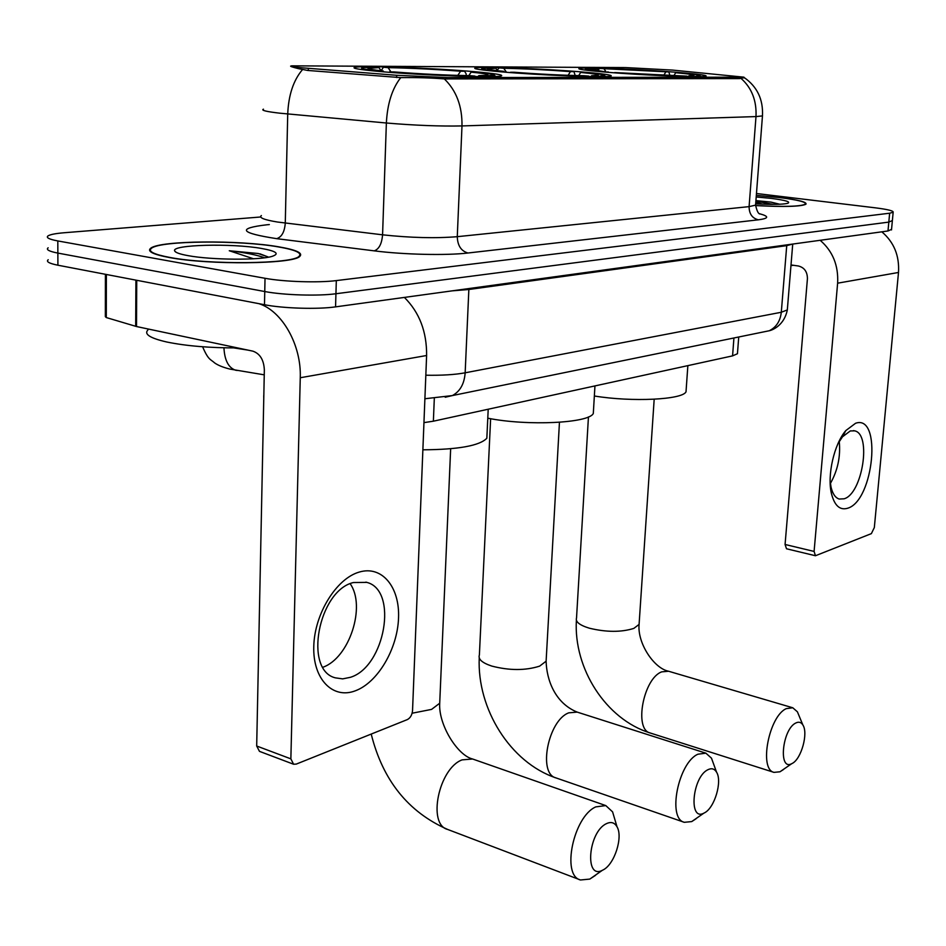 <?xml version="1.0" encoding="UTF-8"?>
<svg xmlns="http://www.w3.org/2000/svg" width="946" height="946" viewBox="0 0 946 946"><rect width="100%" height="100%" fill="white"/><g stroke="black" fill="none" stroke-linecap="round" stroke-linejoin="round"><path stroke-width="1.42" d="M500.647 71.79C539.882 75.278 607.155 77.856 610.927 76.094C613.126 75.172 603.879 73.823 583.185 72.05C544.435 68.727 480.71 66.244 475.223 67.923C472.492 68.751 480.97 70.051 500.647 71.79M605.653 72.121C642.973 75.302 703.02 77.702 705.941 76.2C707.62 75.349 698.101 74.06 677.383 72.357C640.548 69.306 583.469 66.989 579.165 68.431C576.977 69.2 585.799 70.43 605.653 72.121M378.707 71.411C419.918 75.254 496.272 78.033 501.191 75.964C504.029 74.947 495.196 73.528 474.679 71.707C433.918 68.053 361.904 65.369 354.785 67.343C351.415 68.254 359.385 69.614 378.707 71.411M302.968 67.876L396.705 75.29L447.482 77.572L743.946 77.17L672.535 70.087L625.613 67.58L291.581 65.842C289.783 66.315 293.579 66.989 302.968 67.876M263.768 398.538L263.745 395.641M737.537 352.491L737.442 353.733L732.571 355.873L433.374 421.195L423.95 422.625M169.405 257.537C208.723 265.093 292.834 264.159 299.693 256.484C303.37 253.079 296.346 249.862 278.632 246.811C239.527 239.87 160.217 240.45 150.804 248.159C146.748 251.305 152.945 254.439 169.405 257.537M755.57 205.578C784.234 207.068 801.026 206.618 805.968 204.194C807.092 202.101 798.436 199.89 779.989 197.56L756.327 195.361M762.511 115.377L762.464 115.909C763.316 99.519 757.249 86.748 744.266 77.607L739.642 78.589L444.348 78.92C431.553 77.868 417.02 77.43 400.761 77.619L307.757 70.453L298.534 68.668C291.995 67.024 289.5 66.125 291.072 65.995L291.061 66.492M48.211 259.724C45.881 261.616 49.109 263.449 57.907 265.211L264.49 304.73C283.173 308.443 317.761 309.472 335.558 306.871L887.987 230.978L888.814 222.109L892.385 220.536L888.814 222.109L335.936 293.745L888.814 222.109L889.642 213.217L893.154 212.282C893.793 210.899 887.845 209.409 875.298 207.824L756.469 193.504M264.49 304.73L264.762 291.534C283.469 295.152 318.116 296.216 335.936 293.745C318.116 296.216 283.469 295.152 264.762 291.534L57.86 253.09L264.762 291.534L265.022 278.29C283.776 281.813 318.471 282.913 336.315 280.595L889.642 213.217M48.151 247.805C45.81 249.614 49.05 251.376 57.86 253.09C49.05 251.376 45.81 249.614 48.151 247.805M260.706 216.989L64.387 232.728C55.767 233.437 50.339 234.478 48.092 235.85C45.739 237.576 48.979 239.279 57.812 240.934L265.022 278.29M887.987 230.978L891.558 229.334M278.1 246.859C239.397 239.988 160.891 240.556 151.573 248.195C147.564 251.317 153.713 254.403 170.008 257.478C208.924 264.951 292.125 264.029 298.936 256.437C302.578 253.067 295.625 249.874 278.1 246.859M147.931 329.941C143.78 334.175 150.095 338.207 166.874 342.026C186.303 346 209.858 347.962 237.541 347.915M267.895 256.851L258.152 253.504L229.275 250.749L253.516 258.778M188.242 255.68C211.478 260.044 259.819 260.363 272.188 256.342C279.862 253.753 276.338 251.128 261.616 248.479C232.137 243.11 171.025 244.624 174.667 250.891C175.353 252.57 179.882 254.167 188.242 255.68M229.275 250.749C244.884 252.547 256.673 254.888 264.644 257.773M259.914 253.812L267.99 256.91M355.329 690.805C332.838 699.52 312.748 679.204 313.776 646.473C314.462 613.848 336.374 578.538 359.184 572.094C382.007 565.164 399.874 587.088 398.538 618.022C397.509 648.85 377.821 682.551 355.329 690.805M353.414 582.535C318.424 590.552 303.418 670.3 335.392 677.856L342.689 678.873L350.41 677.312C385.034 666.847 398.42 590.328 366.871 582.393L353.414 582.535M258.92 303.666C282.227 310.962 301.526 345.172 300.26 377.738L290.86 758.858L293.591 764.238L296.299 764.084L407.383 719.575C410.363 717.955 412.078 714.975 412.539 710.623L426.611 355.507L300.26 377.738M404.38 297.411C419.433 312.417 426.847 331.774 426.611 355.507M350.162 583.741C366.197 606.173 349.464 657.908 322.929 667.237M293.591 764.238L259.476 751.361L256.685 746.016L264.348 369.898C263.828 359.894 260.02 353.662 252.925 351.167L136.508 326.536L106.295 317.56L105.349 316.65L105.408 274.293M755.57 205.519C783.915 206.997 800.541 206.547 805.424 204.159C806.536 202.077 797.975 199.89 779.729 197.596L756.315 195.408M779.74 204.241L771.002 202.113L755.913 200.611M755.665 203.816C771.912 204.667 782.578 204.513 787.663 203.343C791.104 201.888 785.688 200.256 771.428 198.412L756.197 196.969M755.795 202.208L762.287 204.135M790.962 265.566L793.517 265.306M755.866 201.214L773.39 204.371M771.002 202.113L779.279 204.253M603.276 869.847C614.557 864.171 623.213 837.009 617.029 826.816C614.533 822.476 610.939 821.447 606.244 823.753C588.282 832.149 584.368 879.851 602.318 870.332L603.276 869.847M595.495 875.346L589.784 879.094L580.513 879.981C561.12 875.618 573.442 816.552 595.791 806.879L605.795 805.59L612.582 811.857L615.349 821.175M381.203 70.749L383.367 67.225C409.145 67.722 436.212 69.058 464.592 71.234L466.201 73.989L466.13 75.585M484.281 76.65L483.903 76.106L494.439 75.172C494.226 74.379 487.781 73.374 475.105 72.156L471.132 72.144L468.79 75.633M475.282 76.555L474.975 76.094C448.333 75.668 419.847 74.273 389.516 71.908L389.255 72.286M464.592 71.234L460.607 71.222C435.278 69.295 411.108 68.1 388.108 67.651L383.367 67.225M483.903 76.106L478.806 75.645L485.724 75.361C491.128 74.71 486.256 73.634 471.132 72.144M389.516 71.908L393.926 71.92C420.828 74.001 446.145 75.242 469.866 75.645L474.975 76.094M388.108 67.651L390.946 71.908M457.793 75.396L460.607 71.222M477.978 76.591L478.806 75.645M422.874 449.811C458.361 449.575 479.681 445.72 486.835 438.246L487.048 433.623M378.471 71.388L378.778 70.938C362.862 69.306 358.002 68.159 364.21 67.509L378.968 67.592L367.982 68.431C367.864 69.07 372.937 69.921 383.201 70.962L378.778 70.938M381.061 70.737L378.968 67.592M383.201 70.962L383.757 71.849M704.557 812.803C714.644 807.813 722.472 781.254 716.56 772.173C714.467 768.708 711.569 767.904 707.868 769.737C692.389 776.903 688.31 821.506 703.8 813.193L704.557 812.803M696.126 818.716L691.715 821.589L684.313 822.311C667.131 818.68 678.329 762.571 697.923 754.21L705.893 753.17L711.475 758.16L713.781 764.51M497.17 70.146L499.145 67.887C521.861 68.349 546.788 69.59 573.926 71.612L575.203 75.538M596.891 76.638L604.494 75.396C604.092 74.651 597.293 73.67 584.108 72.464L580.678 72.452L578.656 75.621M589.169 76.543L588.885 76.129C565.542 75.739 539.421 74.438 510.521 72.251L510.308 72.57M573.926 71.612L570.485 71.6C546.28 69.803 524.037 68.691 503.745 68.278L499.145 67.887M596.536 76.141L591.605 75.715L596.796 75.491C601.349 74.9 595.968 73.894 580.678 72.452M510.521 72.251L514.293 72.263C539.918 74.19 563.142 75.337 583.942 75.715L588.885 76.129M503.745 68.278L506.488 72.274M568.108 75.313L570.485 71.6M590.812 76.579L591.605 75.715M487.781 418.191C527.525 426.197 589.086 423.169 593.308 413.461L593.52 409.937M499.866 71.719L500.103 71.364C483.844 69.791 478.357 68.703 483.631 68.112L495.87 68.242L487.533 68.904C487.592 69.507 493.043 70.335 503.887 71.376L500.103 71.364M497.572 70.725L495.87 68.242M503.887 71.376L504.301 72.097M792.251 763.422C801.321 758.999 808.463 733.079 802.87 724.967C801.12 722.176 798.755 721.514 795.787 723.004C782.307 729.177 778.132 771.049 791.648 763.729L792.251 763.422M783.477 769.524L779.989 771.782L773.994 772.374C758.704 769.335 769.003 715.921 786.327 708.625L792.772 707.774L797.395 711.806L799.216 716.193M598.049 70.087L599.551 68.467C619.772 68.892 642.866 70.039 668.834 71.943L669.898 75.467M694.033 76.638L699.815 75.562C699.26 74.864 692.2 73.93 678.672 72.736L675.681 72.736L673.93 75.585M687.328 76.543L687.068 76.165C666.41 75.798 642.299 74.592 614.723 72.558L614.557 72.83M668.834 71.943L599.551 68.467M693.702 76.165L688.948 75.775L692.898 75.597C696.753 75.065 691.018 74.107 675.681 72.736M614.723 72.558L687.068 76.165M604.009 68.833L605.913 71.553M663.808 75.231L665.83 71.931M688.191 76.555L688.948 75.775M594.348 395.996C632.011 402.227 682.622 399.709 686.016 391.798L686.205 389.078M604.459 72.026L604.648 71.719C588.235 70.205 582.275 69.176 586.78 68.644L597.139 68.798L590.73 69.342L604.648 71.719M598.534 70.784L597.139 68.798M607.935 71.73L608.243 72.334M847.817 508.191C839.989 510.604 834.538 505.743 831.439 493.587C826.993 475.365 834.147 444.005 845.819 430.572L855.574 423.264C882.145 413.804 873.891 500.446 847.817 508.191M830.127 480.816L831.026 487.036C832.598 493.765 835.318 497.773 839.161 499.039L844.116 498.802C862.409 493.777 871.774 434.214 854.711 430.856L850.277 430.95L842.472 436.815L837.931 443.745M820.17 240.296C832.752 251.198 838.57 265.495 837.624 283.185L814.092 551.423L815.464 555.74L871.372 533.627L874.329 527.549L898.499 272.472L837.624 283.185M881.826 231.817C893.946 242.129 899.516 255.68 898.499 272.472M839.244 441.427C840.71 456.362 837.766 470.363 830.399 483.453M815.464 555.74L786.504 548.775L785.074 544.482L807.423 278.739C807.399 271.798 804.396 267.552 798.436 266.003L791.01 264.939M308.325 68.325L308.266 70.501M447.482 77.572L447.423 79.038M396.705 75.29L396.622 77.513M739.417 77.383L739.323 78.589M434.309 398.479L433.374 421.195M733.93 337.982L732.571 355.873M741.144 78.483C751.786 87.99 756.729 100.678 755.996 116.583L461.991 125.936C440.067 126.386 414.856 125.404 386.37 123.004L279.827 113.189C266.204 111.616 260.753 110.28 263.461 109.168M261.368 215.546C258.684 217.663 264.052 219.827 277.485 222.026L382.574 234.821C410.67 237.836 435.574 238.451 457.273 236.677L749.09 206.63L755.57 205.128L755.641 204.159M302.472 69.637C293.449 80.244 288.53 95.026 287.726 113.981L285.278 223.102C284.592 231.865 281.731 237.056 276.681 238.664C239.894 232.964 236.654 228.329 266.961 224.77L269.338 224.569M759.567 213.737C769.382 216.398 768.992 218.42 758.396 219.815L467.951 253.008C461.128 251.045 457.568 245.605 457.273 236.677L461.991 125.936C462.298 106.33 456.421 90.662 444.348 78.92M759.875 213.973C758.302 213.808 756.871 210.852 755.57 205.128L762.464 115.909L755.996 116.583L749.09 206.63C749.149 213.902 752.247 218.301 758.396 219.815M467.951 253.008C446.583 255.597 403.836 254.651 374.249 250.856C379.039 249.141 381.817 243.796 382.574 234.821L386.37 123.004C387.375 103.693 392.164 88.557 400.761 77.619M374.249 250.856L276.681 238.664M57.812 240.934L57.907 265.211M336.315 280.595L335.558 306.871M425.83 375.219C441.806 375.503 454.908 374.711 465.16 372.807L468.849 289.5L452.117 290.86M233.899 347.927L247.911 350.103M445.211 397.237L452.377 395.57C460.063 391.455 464.332 383.875 465.16 372.807L781.301 312.263L786.729 245.641L468.849 289.5L468.944 288.542M761.932 332.247L769.24 330.757C776.252 327.292 780.284 321.132 781.301 312.263L787.32 309.921L787.439 308.526M792.464 244.103L786.729 245.641L786.836 244.872M237.269 370.477L235.507 370.193C228.435 367.687 224.58 360.225 223.942 347.797M136.744 280.288L136.508 326.536M256.685 746.016L290.86 758.858M135.68 326.323L135.917 280.134M106.366 274.482L106.295 317.56M439.878 699.52L439.713 703.233C438.294 724.648 457.509 755.452 472.598 758.999L462.086 759.875C438.802 768.353 427.154 824.498 447.635 829.441L579.863 879.745M450.651 448.759L439.713 703.233L431.577 709.394L412.137 713.213M546.268 658.357L546.114 661.207L539.622 666.138C525.361 670.655 509.397 670.631 491.743 666.067C482.046 662.827 477.931 659.137 479.386 654.975L490.631 418.711M559.453 422.283L546.114 661.207C546.599 679.677 554.864 703.044 577.214 712.113L568.783 712.835C548.207 720.225 537.659 773.757 555.941 777.896L684.313 822.311M639.236 622.196L639.082 624.407L633.832 628.404C621.191 632.354 606.362 632.295 589.37 628.203C579.579 625.2 575.298 621.794 576.528 618.01L588.447 416.902M654.183 399.247L639.082 624.407C637.273 643.103 653.934 668.384 668.597 671.246L661.739 671.849C643.434 678.329 633.749 729.484 650.127 732.961L773.994 772.374M785.074 544.482L814.092 551.423M743.946 77.17L743.887 77.962M738.731 337.001L737.442 353.733M354.762 68.289L354.785 67.343M475.188 68.632L475.223 67.923M893.154 212.282L891.499 229.949M264.253 374.841L230.055 369.117C223.256 367.438 218.124 365.369 214.659 362.933C210.568 359.137 208.451 360.426 202.61 346.768M424.896 398.751L452.377 395.57L769.24 330.757C772.906 330 784.352 325.022 787.32 309.921L792.724 244.068M175.944 252.18L174.667 250.891M366.871 582.393L365.913 582.109M371.21 734.061C382.728 780.261 408.199 812.058 447.635 829.441M617.029 826.816L612.582 811.857M472.598 758.999L605.795 805.59M494.439 75.172L495.609 76.484M486.835 438.246L488.207 409.216M602.318 870.332L589.784 879.094M479.244 657.919C476.95 708.802 510.249 762.523 555.941 777.896M716.56 772.173L711.475 758.16M577.214 712.113L705.893 753.17M604.494 75.396L605.523 76.555M593.308 413.461L594.951 385.921M703.8 813.193L691.715 821.589M576.386 620.292C573.489 668.479 605.83 719.267 650.127 732.961M802.87 724.967L797.395 711.806M668.597 671.246L792.772 707.774M699.815 75.562L700.714 76.602M686.016 391.798L687.86 365.629M791.648 763.729L779.989 771.782M831.026 487.036L831.439 493.587M842.472 436.815L845.819 430.572M854.711 430.856L853.446 430.607"/></g></svg>
